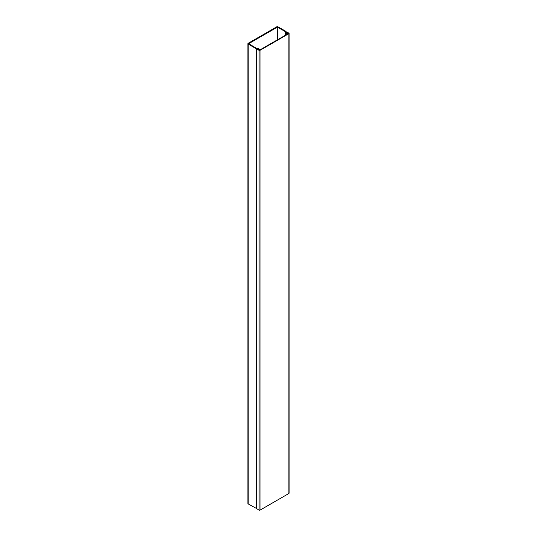 <?xml version="1.0" encoding="UTF-8"?>
<svg xmlns="http://www.w3.org/2000/svg" width="537" height="537" viewBox="0 0 537 537"><rect width="100%" height="100%" fill="white"/><g stroke="black" fill="none" stroke-linecap="round" stroke-linejoin="round"><path stroke-width="0.81" d="M260.009 50.337L260.009 510.15L288.879 493.483A0.705 0.409 0 0 0 289.087 493.194L289.087 33.381A0.705 0.409 180 0 1 288.879 33.67L260.009 50.337A0.705 0.409 180 0 1 259.015 50.337L256.72 48.954L258.216 48.954L258.022 49.303L259.613 50.102L288.483 33.435L286.49 32.629L286.268 31.891L288.879 33.093A0.705 0.409 180 0 1 289.087 33.381M260.009 510.15A0.705 0.409 180 0 1 259.015 510.15L256.78 508.68M285.362 35.234L285.362 31.636L285.805 34.979M248.799 43.631L277.273 27.192L277.468 39.792M285.362 31.636L277.468 27.192M248.799 43.745L256.491 48.303L258.317 48.552L260.223 49.699L256.156 48.686L248.201 44.094A0.987 0.571 180 0 1 247.913 43.692A0.987 0.571 180 0 1 248.201 43.289L276.676 26.85A0.987 0.571 180 0 1 278.065 26.85L286.026 31.441L286.49 32.629L287.389 32.69L287.993 33.67L285.805 32.73M247.913 43.692L247.913 503.505A0.987 0.571 0 0 0 248.201 503.907L256.72 508.62M286.59 33.267L286.59 34.529M288.879 493.483L288.879 33.67M259.015 50.337L259.015 510.15M256.78 508.861L256.78 49.048M285.523 35.14L285.523 31.811M277.273 27.192L277.273 39.906M285.959 34.892L285.959 32.905M286.792 33.267L286.792 34.415M248.201 503.907L248.201 44.094M256.156 508.499L256.156 48.686M256.458 48.773L256.458 508.593M256.72 48.954L256.72 508.767"/></g></svg>
